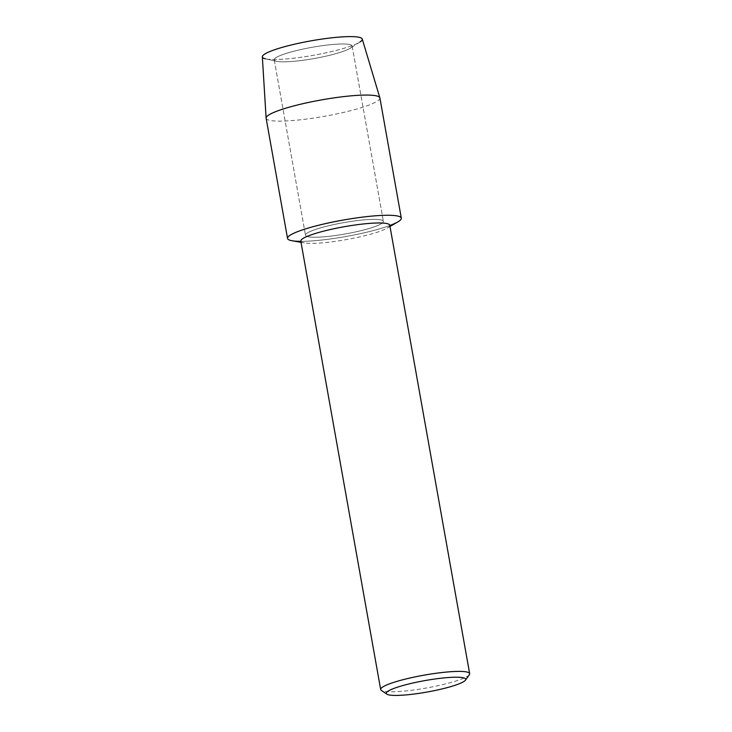 <?xml version="1.0" encoding="UTF-8"?>
<svg xmlns="http://www.w3.org/2000/svg" width="732" height="732" viewBox="0 0 732 732"><rect width="100%" height="100%" fill="white"/><g stroke="black" fill="none" stroke-linecap="round" stroke-linejoin="round"><path stroke-width="0.55" stroke-dasharray="3.66 2.75" d="M306.26 59.823A39.555 5.71 -10.1 0 1 276.714 61.305A39.555 5.71 -10.1 0 1 274.235 59.841A39.555 5.71 -10.1 0 1 320.094 45.997A39.555 5.71 -10.1 0 1 352.119 45.97A39.555 5.71 -10.1 0 1 350.299 48.193A39.555 5.71 -10.1 0 1 306.26 59.823A39.555 5.71 -10.1 0 1 276.714 61.305A39.555 5.71 -10.1 0 1 274.235 59.841A39.555 5.71 -10.1 0 1 320.094 45.997A39.555 5.71 -10.1 0 1 352.119 45.97A39.555 5.71 -10.1 0 1 350.299 48.193A39.555 5.71 -10.1 0 1 306.26 59.823M362.248 39.034A50.746 7.329 -10.1 0 1 359.934 42.008A50.746 7.329 -10.1 0 1 303.441 56.922A50.746 7.329 -10.1 0 1 265.533 58.825A50.746 7.329 -10.1 0 1 262.34 56.831M337.507 235.219A39.555 5.71 -10.1 0 1 305.482 235.237A39.555 5.71 -10.1 0 1 351.342 221.393A39.555 5.71 -10.1 0 1 383.367 221.366A39.555 5.71 -10.1 0 1 337.507 235.219A39.555 5.71 -10.1 0 1 305.482 235.237A39.555 5.71 -10.1 0 1 351.342 221.393A39.555 5.71 -10.1 0 1 383.367 221.366A39.555 5.71 -10.1 0 1 337.507 235.219M389.781 225.246A45.192 6.524 -10.1 0 1 387.082 228.164A45.192 6.524 -10.1 0 1 337.388 241.066A45.192 6.524 -10.1 0 1 304.338 242.896A45.192 6.524 -10.1 0 1 300.797 241.093M397.86 221.906A57.782 8.345 -10.1 0 1 334.323 238.403A57.782 8.345 -10.1 0 1 292.068 240.746M469.349 674.684A45.192 6.524 -10.1 0 1 417.258 689.489A45.192 6.524 -10.1 0 1 381.317 690.368M359.934 42.008L350.299 48.193L359.934 42.008A50.746 7.329 -10.1 0 1 303.441 56.922A50.746 7.329 -10.1 0 1 265.533 58.825L276.714 61.305L265.533 58.825M379.899 97.969A57.782 8.345 -10.1 0 1 312.903 118.191A57.782 8.345 -10.1 0 1 266.119 118.227M389.827 225.493A57.782 8.345 -10.1 0 1 334.323 238.403A57.782 8.345 -10.1 0 1 300.843 241.35M274.235 59.841L305.482 235.237L274.235 59.841M304.338 242.896L301.008 242.319M387.082 228.164L390 226.463M352.119 45.97L383.367 221.366L352.119 45.97"/><path stroke-width="1.1" d="M265.533 58.825A50.746 7.329 -10.1 0 1 273.924 49.986A50.746 7.329 -10.1 0 1 321.183 39.189A50.746 7.329 -10.1 0 1 359.934 42.008M386.862 694.156L381.317 690.368A45.192 6.524 -10.1 0 1 380.667 689.517L300.797 241.093A45.192 6.524 -10.1 0 1 353.19 225.273A45.192 6.524 -10.1 0 1 389.781 225.246L469.66 673.669A45.192 6.524 -10.1 0 1 469.349 674.684L465.451 680.156A40.342 5.819 -10.1 0 1 418.951 693.369A40.342 5.819 -10.1 0 1 386.862 694.156A40.342 5.819 -10.1 0 1 433.06 679.269A40.342 5.819 -10.1 0 1 465.451 680.156M301.008 242.319L292.068 240.746A57.782 8.345 -10.1 0 1 299.937 230.772A57.782 8.345 -10.1 0 1 354.526 218.209A57.782 8.345 -10.1 0 1 397.86 221.906L390 226.463M380.667 689.517A45.192 6.524 -10.1 0 1 433.07 673.696A45.192 6.524 -10.1 0 1 469.66 673.669M300.843 241.35A57.782 8.345 -10.1 0 1 287.539 238.44L266.119 118.227A57.782 8.345 -10.1 0 1 266.109 118.09L262.34 56.831A50.746 7.329 -10.1 0 1 321.183 39.189A50.746 7.329 -10.1 0 1 362.248 39.034L379.862 97.832A57.782 8.345 -10.1 0 1 379.899 97.969L401.31 218.173A57.782 8.345 -10.1 0 1 389.827 225.493M266.109 118.09A57.782 8.345 -10.1 0 1 333.115 98.006A57.782 8.345 -10.1 0 1 379.862 97.832M287.539 238.44A57.782 8.345 -10.1 0 1 354.526 218.209A57.782 8.345 -10.1 0 1 401.31 218.173"/></g></svg>
